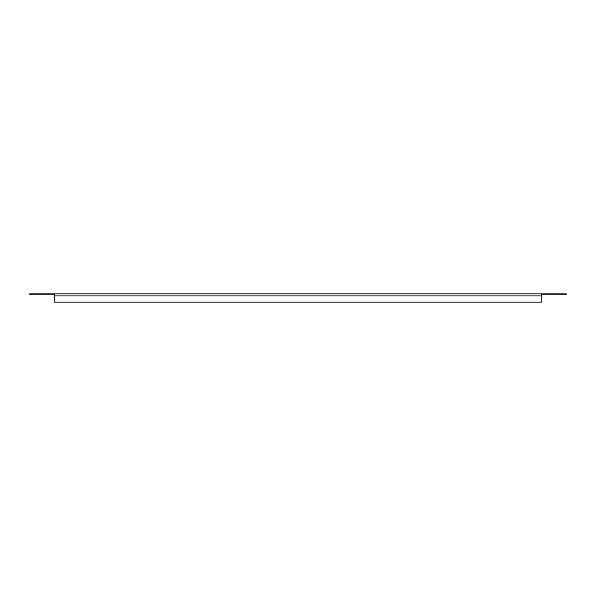 <?xml version="1.0" encoding="UTF-8"?>
<svg xmlns="http://www.w3.org/2000/svg" width="596" height="596" viewBox="0 0 596 596"><rect width="100%" height="100%" fill="white"/><g stroke="black" fill="none" stroke-linecap="round" stroke-linejoin="round"><path stroke-width="0.89" d="M54.184 294.886L29.8 294.886L29.8 293.85L541.816 293.85L541.816 302.15L54.184 302.15L54.184 293.85M541.816 293.85L566.2 293.85L566.2 294.886L541.816 294.886M54.184 295.921L541.816 295.921"/></g></svg>
